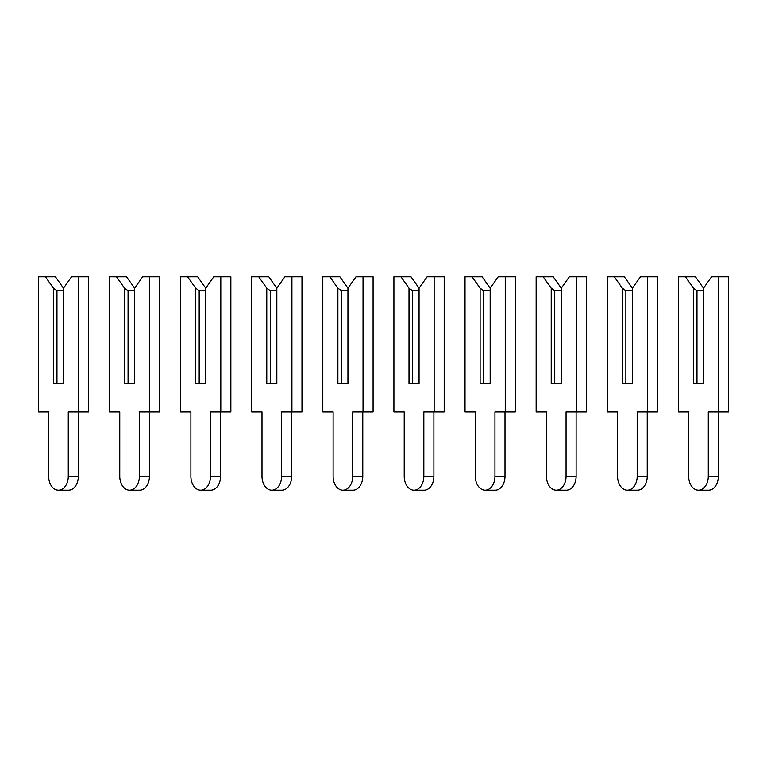 <?xml version="1.0" encoding="UTF-8"?>
<svg xmlns="http://www.w3.org/2000/svg" width="767" height="767" viewBox="0 0 767 767"><rect width="100%" height="100%" fill="white"/><g stroke="black" fill="none" stroke-linecap="round" stroke-linejoin="round"><path stroke-width="1.15" d="M63.488 288.21L71.542 276.829L78.579 276.829L78.579 411.946L68.273 411.946L68.273 476.307A13.864 9.808 90 0 1 58.465 490.171A13.864 9.808 90 0 1 48.657 476.307L48.657 411.946L38.35 411.946L38.35 276.829L55.445 276.829L63.488 288.21L63.488 383.5L56.959 383.5L56.959 290.693L53.431 288.21L53.431 383.5L63.488 383.5L63.488 290.693L56.959 290.693M45.387 276.829L53.431 288.21M78.579 276.829L88.636 276.829L88.636 411.946L78.579 411.946M78.33 411.946L78.33 476.307A13.864 9.808 90 0 1 68.522 490.171L58.465 490.171M134.608 288.21L142.652 276.829L149.69 276.829L149.69 411.946L139.383 411.946L139.383 476.307A13.864 9.808 90 0 1 129.575 490.171A13.864 9.808 90 0 1 119.767 476.307L119.767 411.946L109.46 411.946L109.46 276.829L126.555 276.829L134.608 288.21L134.608 383.5L128.07 383.5L128.07 290.693L124.551 288.21L124.551 383.5L134.608 383.5L134.608 290.693L128.07 290.693M116.507 276.829L124.551 288.21M149.69 276.829L159.747 276.829L159.747 411.946L149.69 411.946M149.44 411.946L149.44 476.307A13.864 9.808 90 0 1 139.632 490.171L129.575 490.171M205.719 288.21L213.763 276.829L220.8 276.829L220.8 411.946L210.494 411.946L210.494 476.307A13.864 9.808 90 0 1 200.686 490.171A13.864 9.808 90 0 1 190.887 476.307L190.887 411.946L180.571 411.946L180.571 276.829L197.675 276.829L205.719 288.21L205.719 383.5L199.18 383.5L199.18 290.693L195.662 288.21L195.662 383.5L205.719 383.5L205.719 290.693L199.18 290.693M187.618 276.829L195.662 288.21M220.8 276.829L230.857 276.829L230.857 411.946L220.8 411.946M220.551 411.946L220.551 476.307A13.864 9.808 90 0 1 210.743 490.171L200.686 490.171M276.829 288.21L284.873 276.829L291.92 276.829L291.92 411.946L281.604 411.946L281.604 476.307A13.864 9.808 90 0 1 271.806 490.171A13.864 9.808 90 0 1 261.998 476.307L261.998 411.946L251.691 411.946L251.691 276.829L268.786 276.829L276.829 288.21L276.829 383.5L270.291 383.5L270.291 290.693L266.772 288.21L266.772 383.5L276.829 383.5L276.829 290.693L270.291 290.693M258.728 276.829L266.772 288.21M291.92 276.829L301.977 276.829L301.977 411.946L291.92 411.946M291.661 411.946L291.661 476.307A13.864 9.808 90 0 1 281.863 490.171L271.806 490.171M347.94 288.21L355.993 276.829L363.031 276.829L363.031 411.946L352.724 411.946L352.724 476.307A13.864 9.808 90 0 1 342.916 490.171A13.864 9.808 90 0 1 333.108 476.307L333.108 411.946L322.802 411.946L322.802 276.829L339.896 276.829L347.94 288.21L347.94 383.5L341.411 383.5L341.411 290.693L337.883 288.21L337.883 383.5L347.94 383.5L347.94 290.693L341.411 290.693M329.839 276.829L337.883 288.21M363.031 276.829L373.088 276.829L373.088 411.946L363.031 411.946M362.781 411.946L362.781 476.307A13.864 9.808 90 0 1 352.973 490.171L342.916 490.171M419.06 288.21L427.104 276.829L434.141 276.829L434.141 411.946L423.835 411.946L423.835 476.307A13.864 9.808 90 0 1 414.027 490.171A13.864 9.808 90 0 1 404.219 476.307L404.219 411.946L393.912 411.946L393.912 276.829L411.007 276.829L419.06 288.21L419.06 383.5L412.521 383.5L412.521 290.693L409.003 288.21L409.003 383.5L419.06 383.5L419.06 290.693L412.521 290.693M400.959 276.829L409.003 288.21M434.141 276.829L444.198 276.829L444.198 411.946L434.141 411.946M433.892 411.946L433.892 476.307A13.864 9.808 90 0 1 424.084 490.171L414.027 490.171M490.171 288.21L498.214 276.829L505.252 276.829L505.252 411.946L494.945 411.946L494.945 476.307A13.864 9.808 90 0 1 485.137 490.171A13.864 9.808 90 0 1 475.339 476.307L475.339 411.946L465.023 411.946L465.023 276.829L482.127 276.829L490.171 288.21L490.171 383.5L483.632 383.5L483.632 290.693L480.113 288.21L480.113 383.5L490.171 383.5L490.171 290.693L483.632 290.693M472.069 276.829L480.113 288.21M505.252 276.829L515.309 276.829L515.309 411.946L505.252 411.946M505.002 411.946L505.002 476.307A13.864 9.808 90 0 1 495.194 490.171L485.137 490.171M561.281 288.21L569.325 276.829L576.372 276.829L576.372 411.946L566.056 411.946L566.056 476.307A13.864 9.808 90 0 1 556.257 490.171A13.864 9.808 90 0 1 546.449 476.307L546.449 411.946L536.143 411.946L536.143 276.829L553.237 276.829L561.281 288.21L561.281 383.5L554.742 383.5L554.742 290.693L551.224 288.21L551.224 383.5L561.281 383.5L561.281 290.693L554.742 290.693M543.18 276.829L551.224 288.21M576.372 276.829L586.429 276.829L586.429 411.946L576.372 411.946M576.113 411.946L576.113 476.307A13.864 9.808 90 0 1 566.314 490.171L556.257 490.171M632.392 288.21L640.445 276.829L647.482 276.829L647.482 411.946L637.176 411.946L637.176 476.307A13.864 9.808 90 0 1 627.368 490.171A13.864 9.808 90 0 1 617.56 476.307L617.56 411.946L607.253 411.946L607.253 276.829L624.348 276.829L632.392 288.21L632.392 383.5L625.862 383.5L625.862 290.693L622.334 288.21L622.334 383.5L632.392 383.5L632.392 290.693L625.862 290.693M614.29 276.829L622.334 288.21M647.482 276.829L657.54 276.829L657.54 411.946L647.482 411.946M647.233 411.946L647.233 476.307A13.864 9.808 90 0 1 637.425 490.171L627.368 490.171M703.512 288.21L711.555 276.829L718.593 276.829L718.593 411.946L708.286 411.946L708.286 476.307A13.864 9.808 90 0 1 698.478 490.171A13.864 9.808 90 0 1 688.67 476.307L688.67 411.946L678.364 411.946L678.364 276.829L695.458 276.829L703.512 288.21L703.512 383.5L696.973 383.5L696.973 290.693L693.454 288.21L693.454 383.5L703.512 383.5L703.512 290.693L696.973 290.693M685.401 276.829L693.454 288.21M718.593 276.829L728.65 276.829L728.65 411.946L718.593 411.946M718.343 411.946L718.343 476.307A13.864 9.808 90 0 1 708.535 490.171L698.478 490.171M78.33 476.307L68.273 476.307M149.44 476.307L139.383 476.307M220.551 476.307L210.494 476.307M291.661 476.307L281.604 476.307M362.781 476.307L352.724 476.307M433.892 476.307L423.835 476.307M505.002 476.307L494.945 476.307M576.113 476.307L566.056 476.307M647.233 476.307L637.176 476.307M718.343 476.307L708.286 476.307"/></g></svg>
